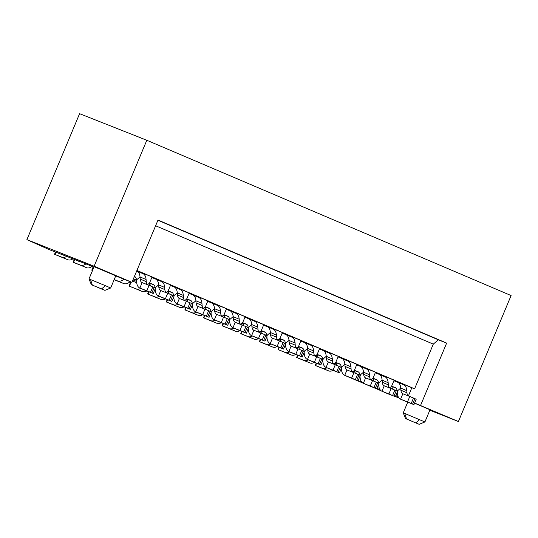 <?xml version="1.0" encoding="UTF-8"?>
<svg xmlns="http://www.w3.org/2000/svg" width="538" height="538" viewBox="0 0 538 538"><rect width="100%" height="100%" fill="white"/><g stroke="black" fill="none" stroke-linecap="round" stroke-linejoin="round"><path stroke-width="0.81" d="M395.726 395.726L398.201 396.782M398.207 396.795L395.692 395.807M380.01 389.599L376.869 388.355M361.731 382.121L358.126 380.696M345.726 375.786L381.072 390.743M395.363 396.587L399.001 398.026M429.828 410.218L458.41 421.523L414.61 403.036M398.066 396.493L395.786 395.591M414.556 403.17L430.017 409.768L424.919 421.96L404.771 413.46L406.56 419.008L419.156 424.321L406.56 419.008M392.303 389.021L392.444 388.671M373.527 378.967L372.659 378.597M338.267 372.424L338.12 372.78M79.711 261.441L49.483 249.733L26.9 239.639L79.59 113.679L146.807 140.263L94.116 266.223L131.944 282.349L158.004 220.049L446.648 343.096L420.581 405.396M146.807 140.263L511.1 295.557L458.41 421.523M446.648 343.096L438.329 339.801L433.292 344.125L414.596 388.819L411.826 387.723L408.423 395.854L407.972 395.672L408.423 395.854M407.723 402.182L403.244 412.895L404.771 413.46M132.967 279.901L135.751 281.085A2.939 2.529 111.6 0 0 135.805 281.105A2.939 2.529 111.6 0 0 136.565 281.26M157.916 220.264L438.329 339.801M155.617 225.752L433.292 344.125M136.921 270.453L414.596 388.819M226.458 308.92L245.16 316.674L242.894 322.094A2.939 2.529 111.6 0 1 240.183 323.984M245.079 316.855L263.781 324.616L261.515 330.029A2.939 2.529 111.6 0 1 258.805 331.919M263.701 324.797L282.403 332.551L280.137 337.972A2.939 2.529 111.6 0 1 277.426 339.861M282.322 332.733L301.024 340.493L298.758 345.907A2.939 2.529 111.6 0 1 296.048 347.797M300.944 340.675L319.646 348.429L317.38 353.849A2.939 2.529 111.6 0 1 314.669 355.739M319.565 348.611L338.267 356.371L336.001 361.785A2.939 2.529 111.6 0 1 333.291 363.675M338.194 356.553L356.889 364.307L354.623 369.727A2.939 2.529 111.6 0 1 351.913 371.617M356.815 364.488L375.511 372.249L373.244 377.663A2.939 2.529 111.6 0 1 370.534 379.552M375.437 372.424L394.132 380.184L391.866 385.605A2.939 2.529 111.6 0 1 389.156 387.495M394.058 380.366L411.826 387.723M136.847 270.627L152.046 276.983L149.779 282.403A2.939 2.529 111.6 0 1 147.076 284.293M151.972 277.164L170.667 284.925L168.401 290.338A2.939 2.529 111.6 0 1 165.697 292.228M170.593 285.106L189.289 292.86L187.022 298.281A2.939 2.529 111.6 0 1 184.319 300.17M189.215 293.042L207.91 300.796L205.644 306.216A2.939 2.529 111.6 0 1 202.94 308.106M207.836 300.977L226.532 308.738L224.265 314.158A2.939 2.529 -68.4 0 1 221.562 316.048M401.583 383.359L401.388 383.823M392.875 389.263A2.939 2.529 -68.4 0 1 392.209 386.58M394.502 380.985L394.65 380.622M374.253 381.321A2.939 2.529 -68.4 0 1 373.587 378.638M375.874 373.042L376.028 372.679M355.631 373.385A2.939 2.529 -68.4 0 1 354.966 370.702M357.252 365.107L357.407 364.744M337.01 365.443A2.939 2.529 -68.4 0 1 336.344 362.76M338.631 357.165L338.785 356.802M318.388 357.508A2.939 2.529 -68.4 0 1 317.723 354.824M320.009 349.229L320.164 348.866M299.767 349.565A2.939 2.529 -68.4 0 1 299.101 346.882M301.388 341.287L301.542 340.924M281.145 341.63A2.939 2.529 -68.4 0 1 280.48 338.947M282.766 333.352L282.921 332.988M262.524 333.695A2.939 2.529 -68.4 0 1 261.858 331.005M264.145 325.416L264.299 325.046M243.902 325.752A2.939 2.529 -68.4 0 1 243.237 323.069M245.523 317.474L245.678 317.111M225.281 317.817A2.939 2.529 -68.4 0 1 224.615 315.134M226.901 309.538L227.056 309.175M206.659 309.875A2.939 2.529 -68.4 0 1 205.993 307.191M208.28 301.596L208.435 301.233M188.038 301.939A2.939 2.529 -68.4 0 1 187.372 299.256M189.658 293.661L189.813 293.297M169.416 293.997A2.939 2.529 -68.4 0 1 168.75 291.314M171.037 285.718L171.185 285.355M150.795 286.061A2.939 2.529 -68.4 0 1 150.122 283.378M152.415 277.783L152.563 277.42M136.477 280.137L133.417 278.832L136.47 280.022M233.788 312.376L233.983 311.912M252.409 320.318L252.604 319.854M271.031 328.254L271.226 327.79M289.652 336.196L289.847 335.725M308.274 344.132L308.469 343.668M326.896 352.074L327.091 351.603M345.524 360.009L345.712 359.545M364.145 367.945L364.334 367.481M382.767 375.887L382.962 375.423M79.624 261.656L71.48 258.186L93.955 267.083M115.717 275.933L131.944 282.349M94.116 266.223L26.9 239.639M91.366 284.696L88.999 278.933L94.096 266.74L95.623 267.305L115.771 275.806L110.673 287.998L105.381 285.658L101.601 288.899L104.91 290.359L91.366 284.696L101.601 288.899M215.361 303.977L215.166 304.441M88.999 278.933L105.381 285.658M140.68 272.685L140.875 272.221M159.302 280.621L159.497 280.157M177.923 288.563L178.118 288.099M196.545 296.499L196.74 296.034M185.953 299.653L187.291 300.184M185.778 299.774L187.305 300.372M204.575 307.595L205.913 308.119M204.4 307.709L205.926 308.314M223.196 315.53L224.534 316.062M223.021 315.651L224.548 316.25M241.818 323.466L243.156 323.997M241.643 323.587L243.169 324.192M260.439 331.408L261.777 331.933M260.264 331.522L261.791 332.128M279.061 339.344L280.399 339.875M278.886 339.465L280.412 340.07M297.682 347.286L299.02 347.81M297.507 347.4L299.034 348.005M316.304 355.221L317.642 355.752M316.129 355.342L317.655 355.948M334.925 363.163L336.263 363.688M334.757 363.278L336.284 363.883M353.547 371.099L354.885 371.63M353.379 371.22L354.905 371.819M395.981 388.066L391.482 386.291M397.172 391.086A8.81 4.472 113.1 0 0 395.282 387.609A8.81 4.472 113.1 0 0 395.228 387.582L391.583 386.143M377.36 380.131L372.854 378.349M378.55 383.143A8.81 4.472 113.1 0 0 376.661 379.667A8.81 4.472 113.1 0 0 376.607 379.646L372.955 378.201M358.738 372.195L354.233 370.413M359.929 375.208A8.81 4.472 113.1 0 0 358.039 371.731A8.81 4.472 113.1 0 0 357.985 371.711L354.334 370.265M340.117 364.253L335.611 362.471M341.3 367.266A8.81 4.472 113.1 0 0 339.417 363.789A8.81 4.472 113.1 0 0 339.364 363.769L335.712 362.33M321.495 356.317L316.99 354.535M322.679 359.33A8.81 4.472 113.1 0 0 320.796 355.853A8.81 4.472 113.1 0 0 320.742 355.833L317.09 354.387M302.874 348.375L298.368 346.593M304.057 351.388A8.81 4.472 113.1 0 0 302.174 347.918A8.81 4.472 113.1 0 0 302.121 347.891L298.469 346.452M284.252 340.44L279.747 338.658M285.436 343.452A8.81 4.472 113.1 0 0 283.553 339.976A8.81 4.472 113.1 0 0 283.499 339.955L279.847 338.51M265.631 332.497L261.125 330.722M266.814 335.517A8.81 4.472 113.1 0 0 264.931 332.04A8.81 4.472 113.1 0 0 264.878 332.013L261.226 330.574M247.009 324.562L242.504 322.78M248.193 327.575A8.81 4.472 113.1 0 0 246.31 324.098A8.81 4.472 113.1 0 0 246.256 324.078L242.604 322.632M228.388 316.62L223.882 314.844M229.571 319.639A8.81 4.472 113.1 0 0 227.688 316.162A8.81 4.472 113.1 0 0 227.635 316.136L223.983 314.696M209.766 308.684L205.26 306.902M210.95 311.697A8.81 4.472 113.1 0 0 209.067 308.22A8.81 4.472 113.1 0 0 209.013 308.2L205.361 306.754M191.145 300.749L186.639 298.967M192.328 303.762A8.81 4.472 113.1 0 0 190.445 300.285A8.81 4.472 113.1 0 0 190.385 300.265L186.74 298.819M172.516 292.806L168.017 291.024M173.707 295.819A8.81 4.472 113.1 0 0 171.824 292.342A8.81 4.472 113.1 0 0 171.763 292.322L168.118 290.883M153.895 284.871L149.396 283.089M155.085 287.884A8.81 4.472 113.1 0 0 153.202 284.407A8.81 4.472 113.1 0 0 153.142 284.387L149.497 282.941M135.273 276.929L134.359 276.566M139.779 287.998L145.832 290.574A14.681 7.451 113.1 0 0 145.926 290.614L139.873 288.032L142.14 282.618L149.066 285.355L146.8 290.776L139.873 288.032A14.681 7.451 113.1 0 1 139.779 287.998A14.681 7.451 113.1 0 1 136.632 282.127L136.464 279.989A8.81 4.472 113.1 0 0 134.581 276.471A8.81 4.472 113.1 0 0 134.52 276.445L134.426 276.411M148.71 283.775L150.041 284.306M148.535 283.896L150.062 284.501M167.331 291.717L168.663 292.242M167.157 291.831L168.683 292.437M186.437 299.215L187.311 299.558M205.059 307.151L205.933 307.501M223.68 315.086L224.554 315.436M242.302 323.029L243.176 323.378M260.923 330.964L261.798 331.314M279.545 338.906L280.419 339.249M298.173 346.842L299.047 347.192M316.795 354.784L317.669 355.127M335.416 362.72L336.29 363.069M354.038 370.662L354.912 371.005M402.848 393.755L409.774 396.493L407.508 401.913L400.581 399.176L402.848 393.755A8.81 4.472 113.1 0 1 402.794 393.735A8.81 4.472 113.1 0 1 400.904 390.211L400.736 388.073A14.681 7.451 113.1 0 0 397.589 382.202A14.681 7.451 113.1 0 0 397.495 382.168L393.897 380.743M384.226 385.813L391.153 388.557L388.887 393.977L381.96 391.234L384.226 385.813A8.81 4.472 113.1 0 1 384.166 385.793A8.81 4.472 113.1 0 1 382.283 382.276L382.115 380.131A14.681 7.451 113.1 0 0 378.967 374.266A14.681 7.451 113.1 0 0 378.873 374.226L375.275 372.807M365.605 377.878L372.531 380.622L370.265 386.035L363.338 383.298L365.605 377.878A8.81 4.472 113.1 0 1 365.544 377.858A8.81 4.472 113.1 0 1 363.661 374.334L363.493 372.195A14.681 7.451 113.1 0 0 360.346 366.331A14.681 7.451 113.1 0 0 360.252 366.291L356.654 364.865M346.983 369.942L353.91 372.679L351.644 378.1L344.717 375.356L346.983 369.942A8.81 4.472 113.1 0 1 346.923 369.915A8.81 4.472 113.1 0 1 345.033 366.398L344.871 364.26A14.681 7.451 113.1 0 0 341.724 358.389A14.681 7.451 113.1 0 0 341.63 358.355L338.032 356.929M328.362 362L335.288 364.744L333.022 370.157L326.095 367.42L328.362 362A8.81 4.472 113.1 0 1 328.301 361.98A8.81 4.472 113.1 0 1 326.411 358.456L326.25 356.317A14.681 7.451 113.1 0 0 323.103 350.453A14.681 7.451 113.1 0 0 323.008 350.413L319.411 348.987M309.733 354.065L316.667 356.802L314.4 362.222L307.467 359.478L309.733 354.065A8.81 4.472 113.1 0 1 309.68 354.038A8.81 4.472 113.1 0 1 307.79 350.52L307.628 348.382A14.681 7.451 113.1 0 0 304.474 342.511A14.681 7.451 113.1 0 0 304.387 342.477L300.789 341.052M291.112 346.122L298.045 348.866L295.779 354.28L288.845 351.543L291.112 346.122A8.81 4.472 113.1 0 1 291.058 346.102A8.81 4.472 113.1 0 1 289.168 342.578L289.007 340.44A14.681 7.451 113.1 0 0 285.853 334.575A14.681 7.451 113.1 0 0 285.765 334.535L282.168 333.116M272.49 338.187L279.424 340.924L277.157 346.344L270.224 343.6L272.49 338.187A8.81 4.472 113.1 0 1 272.436 338.16A8.81 4.472 113.1 0 1 270.547 334.643L270.385 332.504A14.681 7.451 113.1 0 0 267.231 326.633A14.681 7.451 113.1 0 0 267.144 326.6L263.546 325.174M253.869 330.245L260.802 332.988L258.536 338.409L251.602 335.665L253.869 330.245A8.81 4.472 113.1 0 1 253.815 330.224A8.81 4.472 113.1 0 1 251.925 326.7L251.757 324.562A14.681 7.451 113.1 0 0 248.61 318.698A14.681 7.451 113.1 0 0 248.522 318.657L244.924 317.238M235.247 322.309L242.181 325.046L239.914 330.466L232.981 327.729L235.247 322.309A8.81 4.472 113.1 0 1 235.193 322.289A8.81 4.472 113.1 0 1 233.304 318.765L233.136 316.626A14.681 7.451 113.1 0 0 229.988 310.756A14.681 7.451 113.1 0 0 229.901 310.722L226.303 309.296M216.626 314.367L223.559 317.111L221.293 322.531L214.359 319.787L216.626 314.367A8.81 4.472 113.1 0 1 216.572 314.347A8.81 4.472 113.1 0 1 214.682 310.829L214.514 308.684A14.681 7.451 113.1 0 0 211.367 302.82A14.681 7.451 113.1 0 0 211.279 302.78L207.681 301.361M198.004 306.431L204.938 309.175L202.671 314.589L195.738 311.852L198.004 306.431A8.81 4.472 113.1 0 1 197.95 306.411A8.81 4.472 113.1 0 1 196.061 302.887L195.893 300.749A14.681 7.451 113.1 0 0 192.745 294.885A14.681 7.451 113.1 0 0 192.651 294.844L189.06 293.418M179.383 298.496L186.316 301.233L184.05 306.653L177.116 303.909L179.383 298.496A8.81 4.472 113.1 0 1 179.329 298.469A8.81 4.472 113.1 0 1 177.439 294.952L177.271 292.813A14.681 7.451 113.1 0 0 174.124 286.942A14.681 7.451 113.1 0 0 174.03 286.902L170.432 285.483M160.761 290.554L167.688 293.297L165.422 298.711L158.495 295.974L160.761 290.554A8.81 4.472 113.1 0 1 160.707 290.533A8.81 4.472 113.1 0 1 158.818 287.01L158.649 284.871A14.681 7.451 113.1 0 0 155.502 279.007A14.681 7.451 113.1 0 0 155.408 278.966L151.81 277.541M142.14 282.618A8.81 4.472 113.1 0 1 142.086 282.591A8.81 4.472 113.1 0 1 140.196 279.074L140.028 276.935A14.681 7.451 113.1 0 0 136.881 271.065A14.681 7.451 113.1 0 0 136.786 271.031L136.692 270.991M149.194 283.338L150.068 283.681M167.816 291.273L168.69 291.623M400.904 390.211L406.957 392.794L406.789 390.655A14.681 7.451 -66.9 0 0 403.641 384.784A14.681 7.451 -66.9 0 0 403.547 384.744L397.676 382.242M400.487 399.135L406.54 401.718A14.681 7.451 113.1 0 0 406.634 401.751L400.581 399.176A14.681 7.451 113.1 0 1 400.487 399.135A14.681 7.451 113.1 0 1 397.34 393.265L397.246 392.088M382.283 382.276L388.335 384.852L388.167 382.713A14.681 7.451 -66.9 0 0 385.02 376.849A14.681 7.451 -66.9 0 0 384.926 376.808L379.055 374.307M381.866 391.193L387.918 393.776A14.681 7.451 113.1 0 0 388.012 393.816L381.96 391.234A14.681 7.451 113.1 0 1 381.866 391.193A14.681 7.451 113.1 0 1 378.718 385.329L378.624 384.152M363.661 374.334L369.707 376.916L369.545 374.778A14.681 7.451 -66.9 0 0 366.398 368.907A14.681 7.451 -66.9 0 0 366.304 368.873L360.433 366.371M363.244 383.258L369.297 385.84A14.681 7.451 113.1 0 0 369.391 385.874L363.338 383.298A14.681 7.451 113.1 0 1 363.244 383.258A14.681 7.451 113.1 0 1 360.097 377.394L360.003 376.21M345.033 366.398L351.085 368.974L350.924 366.835A14.681 7.451 -66.9 0 0 347.777 360.971A14.681 7.451 -66.9 0 0 347.683 360.931L341.812 358.429M344.623 375.322L350.675 377.898A14.681 7.451 113.1 0 0 350.769 377.938L344.717 375.356A14.681 7.451 113.1 0 1 344.623 375.322A14.681 7.451 113.1 0 1 341.475 369.451L341.381 368.274M326.411 358.456L332.464 361.038L332.302 358.9A14.681 7.451 -66.9 0 0 329.148 353.029A14.681 7.451 -66.9 0 0 329.061 352.995L323.19 350.494M326.001 367.38L332.054 369.962A14.681 7.451 113.1 0 0 332.141 369.996L326.095 367.42A14.681 7.451 113.1 0 1 326.001 367.38A14.681 7.451 113.1 0 1 322.854 361.516L322.76 360.339M307.79 350.52L313.842 353.096L313.681 350.958A14.681 7.451 -66.9 0 0 310.527 345.093A14.681 7.451 -66.9 0 0 310.439 345.053L304.569 342.551M307.38 359.445L313.432 362.02A14.681 7.451 113.1 0 0 313.519 362.061L307.467 359.478A14.681 7.451 113.1 0 1 307.38 359.445A14.681 7.451 113.1 0 1 304.232 353.574L304.138 352.397M289.168 342.578L295.221 345.161L295.059 343.022A14.681 7.451 -66.9 0 0 291.905 337.151A14.681 7.451 -66.9 0 0 291.818 337.118L285.947 334.616M288.758 351.502L294.811 354.085A14.681 7.451 113.1 0 0 294.898 354.118L288.845 351.543A14.681 7.451 113.1 0 1 288.758 351.502A14.681 7.451 113.1 0 1 285.611 345.638L285.517 344.461M270.547 334.643L276.599 337.225L276.431 335.08A14.681 7.451 -66.9 0 0 273.284 329.216A14.681 7.451 -66.9 0 0 273.196 329.175L267.325 326.674M270.137 343.567L276.189 346.142A14.681 7.451 113.1 0 0 276.276 346.183L270.224 343.6A14.681 7.451 113.1 0 1 270.137 343.567A14.681 7.451 113.1 0 1 266.983 337.696L266.895 336.519M251.925 326.7L257.978 329.283L257.81 327.144A14.681 7.451 -66.9 0 0 254.662 321.28A14.681 7.451 -66.9 0 0 254.575 321.24L248.704 318.738M251.515 335.625L257.567 338.207A14.681 7.451 113.1 0 0 257.655 338.247L251.602 335.665A14.681 7.451 113.1 0 1 251.515 335.625A14.681 7.451 113.1 0 1 248.361 329.76L248.274 328.584M233.304 318.765L239.356 321.347L239.188 319.209A14.681 7.451 -66.9 0 0 236.041 313.338A14.681 7.451 -66.9 0 0 235.953 313.298L230.082 310.796M232.893 327.689L238.946 330.271A14.681 7.451 113.1 0 0 239.033 330.305L232.981 327.729A14.681 7.451 113.1 0 1 232.893 327.689A14.681 7.451 113.1 0 1 229.739 321.818L229.652 320.641M214.682 310.829L220.735 313.405L220.567 311.267A14.681 7.451 -66.9 0 0 217.419 305.402A14.681 7.451 -66.9 0 0 217.325 305.362L211.461 302.86M214.272 319.747L220.318 322.329A14.681 7.451 113.1 0 0 220.412 322.37L214.359 319.787A14.681 7.451 113.1 0 1 214.272 319.747A14.681 7.451 113.1 0 1 211.118 313.883L211.03 312.706M196.061 302.887L202.113 305.47L201.945 303.331A14.681 7.451 -66.9 0 0 198.798 297.46A14.681 7.451 -66.9 0 0 198.704 297.427L192.839 294.925M195.644 311.811L201.696 314.394A14.681 7.451 113.1 0 0 201.79 314.427L195.738 311.852A14.681 7.451 113.1 0 1 195.644 311.811A14.681 7.451 113.1 0 1 192.496 305.947L192.409 304.764M177.439 294.952L183.492 297.527L183.324 295.389A14.681 7.451 -66.9 0 0 180.176 289.525A14.681 7.451 -66.9 0 0 180.082 289.484L174.218 286.983M177.022 303.876L183.075 306.452A14.681 7.451 113.1 0 0 183.169 306.492L177.116 303.909A14.681 7.451 113.1 0 1 177.022 303.876A14.681 7.451 113.1 0 1 173.875 298.005L173.787 296.828M158.818 287.01L164.87 289.592L164.702 287.453A14.681 7.451 -66.9 0 0 161.555 281.582A14.681 7.451 -66.9 0 0 161.461 281.549L155.596 279.047M158.401 295.934L164.453 298.516A14.681 7.451 113.1 0 0 164.547 298.55L158.495 295.974A14.681 7.451 113.1 0 1 158.401 295.934A14.681 7.451 113.1 0 1 155.253 290.069L155.166 288.886M140.196 279.074L146.249 281.65L146.08 279.511A14.681 7.451 -66.9 0 0 142.933 273.647A14.681 7.451 -66.9 0 0 142.839 273.607L136.975 271.105M148.609 291.677L147.641 293.983L154.957 296.862A14.681 7.451 -66.9 0 0 159.342 296.337M147.641 293.983L161.01 299.444A14.681 7.451 -66.9 0 0 165.428 298.899M167.231 299.612L166.262 301.919L173.579 304.804A14.681 7.451 -66.9 0 0 177.964 304.273M166.262 301.919L179.631 307.38A14.681 7.451 -66.9 0 0 184.05 306.842M185.852 307.554L184.89 309.861L192.201 312.739A14.681 7.451 -66.9 0 0 196.585 312.215M184.89 309.861L198.253 315.322A14.681 7.451 -66.9 0 0 202.671 314.777M204.474 315.49L203.512 317.797L210.822 320.682A14.681 7.451 -66.9 0 0 215.207 320.15M203.512 317.797L216.875 323.257A14.681 7.451 -66.9 0 0 221.293 322.713M223.095 323.432L222.133 325.739L229.444 328.617A14.681 7.451 -66.9 0 0 233.835 328.093M222.133 325.739L235.496 331.2A14.681 7.451 -66.9 0 0 239.914 330.655M241.717 331.368L240.755 333.674L248.065 336.559A14.681 7.451 -66.9 0 0 252.456 336.028M240.755 333.674L254.118 339.135A14.681 7.451 -66.9 0 0 258.536 338.59M260.338 339.303L259.377 341.617L266.687 344.495A14.681 7.451 -66.9 0 0 271.078 343.964M259.377 341.617L272.739 347.077A14.681 7.451 -66.9 0 0 277.157 346.533M278.96 347.245L277.998 349.552L285.308 352.437A14.681 7.451 -66.9 0 0 289.7 351.906M277.998 349.552L291.361 355.013A14.681 7.451 -66.9 0 0 295.779 354.468M297.581 355.181L296.62 357.488L303.93 360.373A14.681 7.451 -66.9 0 0 308.321 359.841M296.62 357.488L309.982 362.955A14.681 7.451 -66.9 0 0 314.4 362.41M316.203 363.123L315.241 365.43L322.551 368.308A14.681 7.451 -66.9 0 0 326.943 367.784M315.241 365.43L328.604 370.89A14.681 7.451 -66.9 0 0 333.022 370.346M55.454 252.093L54.533 254.292L61.843 257.171A14.681 7.451 -66.9 0 0 66.53 256.478M54.533 254.292L67.896 259.753A14.681 7.451 -66.9 0 0 72.778 258.946M74.278 259.545L73.155 262.228L80.465 265.113A14.681 7.451 -66.9 0 0 85.959 263.909M73.155 262.228L86.517 267.689A14.681 7.451 -66.9 0 0 92.18 266.371M114.191 279.592L117.708 280.991A14.681 7.451 -66.9 0 0 123.982 279.202M114.137 279.713L123.76 283.566A14.681 7.451 -66.9 0 0 130.183 281.656M130.761 281.885L129.019 286.041L136.336 288.926A14.681 7.451 -66.9 0 0 140.721 288.395M129.019 286.041L142.382 291.509A14.681 7.451 -66.9 0 0 146.807 290.964M406.957 392.794A8.81 4.472 -66.9 0 0 408.147 395.854M406.634 401.751L413.944 404.637L411.22 403.453L413.487 398.039L416.21 399.216L413.944 404.637M407.508 401.913L411.22 403.453M388.335 384.852A8.81 4.472 -66.9 0 0 389.525 387.911M388.012 393.816L395.322 396.694L392.599 395.517L394.865 390.097L397.589 391.281L395.322 396.694M388.887 393.977L392.599 395.517M369.707 376.916A8.81 4.472 -66.9 0 0 370.904 379.976M369.391 385.874L376.701 388.759L373.977 387.575L376.244 382.162L378.967 383.338L376.701 388.759M370.265 386.035L373.977 387.575M351.085 368.974A8.81 4.472 -66.9 0 0 352.276 372.034M350.769 377.938L358.079 380.817L355.356 379.64L357.622 374.219L360.346 375.403L358.079 380.817M351.644 378.1L355.356 379.64M332.464 361.038A8.81 4.472 -66.9 0 0 333.654 364.098M332.141 369.996L339.458 372.881L336.734 371.697L339.001 366.284L341.724 367.461L339.458 372.881M333.022 370.157L336.734 371.697M313.842 353.096A8.81 4.472 -66.9 0 0 315.033 356.156M313.519 362.061L320.836 364.939L318.113 363.762L320.379 358.342L323.103 359.525L320.836 364.939M314.4 362.222L318.113 363.762M295.221 345.161A8.81 4.472 -66.9 0 0 296.411 348.22M294.898 354.118L302.208 357.003L299.491 355.82L301.757 350.406L304.474 351.583L302.208 357.003M295.779 354.28L299.491 355.82M276.599 337.225A8.81 4.472 -66.9 0 0 277.79 340.278M276.276 346.183L283.587 349.068L280.87 347.884L283.136 342.464L285.853 343.647L283.587 349.068M277.157 346.344L280.87 347.884M257.978 329.283A8.81 4.472 -66.9 0 0 259.168 332.343M257.655 338.247L264.965 341.126L262.248 339.949L264.514 334.528L267.231 335.705L264.965 341.126M258.536 338.409L262.248 339.949M239.356 321.347A8.81 4.472 -66.9 0 0 240.547 324.407M239.033 330.305L246.343 333.19L243.627 332.007L245.893 326.593L248.61 327.77L246.343 333.19M239.914 330.466L243.627 332.007M220.735 313.405A8.81 4.472 -66.9 0 0 221.925 316.465M220.412 322.37L227.722 325.248L225.005 324.071L227.271 318.651L229.988 319.834L227.722 325.248M221.293 322.531L225.005 324.071M202.113 305.47A8.81 4.472 -66.9 0 0 203.303 308.53M201.79 314.427L209.1 317.312L206.384 316.129L208.65 310.715L211.367 311.892L209.1 317.312M202.671 314.589L206.384 316.129M183.492 297.527A8.81 4.472 -66.9 0 0 184.682 300.587M183.169 306.492L190.479 309.37L187.762 308.193L190.028 302.773L192.745 303.957L190.479 309.37M184.05 306.653L187.762 308.193M164.87 289.592A8.81 4.472 -66.9 0 0 166.06 292.652M164.547 298.55L171.857 301.435L169.14 300.251L171.407 294.837L174.124 296.014L171.857 301.435M165.422 298.711L169.14 300.251M146.249 281.65A8.81 4.472 -66.9 0 0 147.439 284.71M145.926 290.614L153.236 293.492L150.519 292.316L152.785 286.895L155.502 288.079L153.236 293.492M146.8 290.776L150.519 292.316M92.543 270.459L91.776 270.17L92.523 270.506M154.541 290.385L155.321 290.695M173.162 298.321L173.942 298.63M191.784 306.263L192.564 306.573M210.405 314.199L211.185 314.508M229.027 322.141L229.807 322.45M247.648 330.076L248.428 330.386M266.27 338.019L267.05 338.328M284.891 345.954L285.671 346.264M303.513 353.896L304.293 354.199M322.134 361.832L322.914 362.141M409.774 396.493L413.487 398.039M391.153 388.557L394.865 390.097M372.531 380.622L376.244 382.162M353.91 372.679L357.622 374.219M335.288 364.744L339.001 366.284M316.667 356.802L320.379 358.342M298.045 348.866L301.757 350.406M279.424 340.924L283.136 342.464M260.802 332.988L264.514 334.528M242.181 325.046L245.893 326.593M223.559 317.111L227.271 318.651M204.938 309.175L208.65 310.715M186.316 301.233L190.028 302.773M167.688 293.297L171.407 294.837M149.066 285.355L152.785 286.895M132.476 281.085L136.699 282.753M415.847 422.861L419.627 419.62M92.314 285.046L90.525 279.498M397.205 391.099L400.736 388.073L406.789 390.655M378.584 383.164L382.115 380.131L388.167 382.713M359.962 375.221L363.493 372.195L369.545 374.778M341.341 367.286L344.871 364.26L350.924 366.835M322.719 359.344L326.25 356.317L332.302 358.9M304.098 351.408L307.628 348.382L313.681 350.958M285.476 343.466L289.007 340.44L295.059 343.022M266.855 335.53L270.385 332.504L276.431 335.08M248.233 327.595L251.757 324.562L257.81 327.144M229.612 319.653L233.136 316.626L239.188 319.209M210.99 311.717L214.514 308.684L220.567 311.267M192.362 303.775L195.893 300.749L201.945 303.331M173.74 295.839L177.271 292.813L183.324 295.389M155.119 287.897L158.649 284.871L164.702 287.453M136.464 279.989L140.028 276.935L146.08 279.511M154.957 296.862L161.01 299.444M173.579 304.804L179.631 307.38M192.201 312.739L198.253 315.322M210.822 320.682L216.875 323.257M229.444 328.617L235.496 331.2M248.065 336.559L254.118 339.135M266.687 344.495L272.739 347.077M285.308 352.437L291.361 355.013M303.93 360.373L309.982 362.955M322.551 368.308L328.604 370.89M61.843 257.171L67.896 259.753M80.465 265.113L86.517 267.689M117.708 280.991L123.76 283.566M136.336 288.926L142.382 291.509M148.024 294.125L148.986 291.825M166.645 302.06L167.607 299.76M185.267 310.002L186.229 307.702M203.889 317.938L204.85 315.638M222.51 325.88L223.472 323.58M241.132 333.816L242.093 331.516M259.753 341.758L260.715 339.458M278.381 349.693L279.343 347.393M297.003 357.629L297.965 355.336M315.624 365.571L316.586 363.271M412.619 404.051L414.885 398.631M393.998 396.109L396.264 390.696M375.376 388.174L377.642 382.753M356.755 380.231L359.021 374.818M338.133 372.296L340.399 366.876M319.511 364.354L321.778 358.94M300.89 356.418L303.156 350.998M282.268 348.483L284.535 343.062M263.647 340.541L265.913 335.12M245.025 332.605L247.292 327.185M226.404 324.663L228.67 319.249M207.776 316.727L210.042 311.307M189.154 308.785L191.42 303.371M170.533 300.85L172.799 295.429M151.911 292.907L154.177 287.494M54.916 254.434L55.831 252.248M73.538 262.369L74.654 259.693M92.159 270.311L93.572 266.922M129.402 286.182L131.137 282.033M419.156 424.321L424.912 421.96M405.605 418.658L403.244 412.895M104.91 290.359L110.673 287.998M397.589 382.202L403.641 384.784M378.967 374.266L385.02 376.849M360.346 366.331L366.398 368.907M341.724 358.389L347.777 360.971M323.103 350.453L329.148 353.029M304.474 342.511L310.527 345.093M285.853 334.575L291.905 337.151M267.231 326.633L273.284 329.216M248.61 318.698L254.662 321.28M229.988 310.756L236.041 313.338M211.367 302.82L217.419 305.402M192.745 294.885L198.798 297.46M174.124 286.942L180.176 289.525M155.502 279.007L161.555 281.582M136.881 271.065L142.933 273.647M93.195 266.774L91.776 270.17"/></g></svg>
